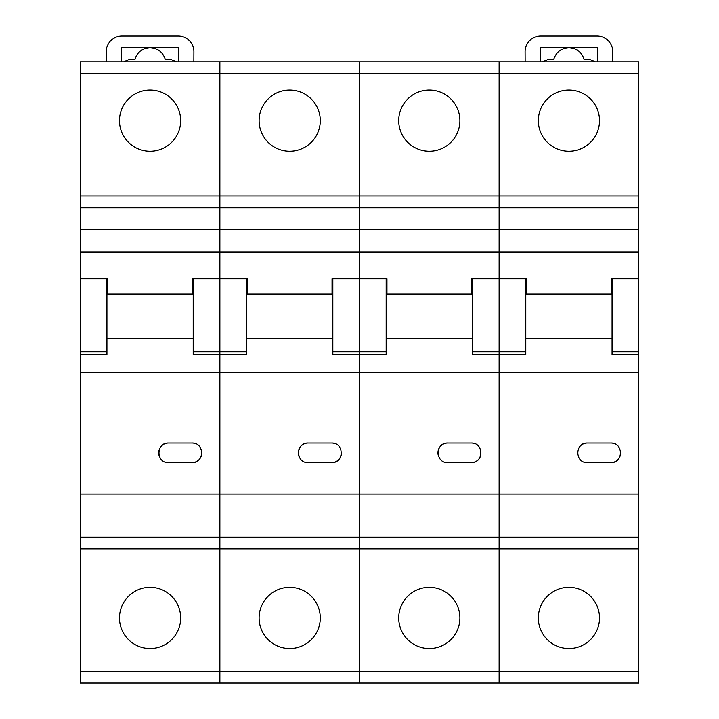 <?xml version="1.0" encoding="UTF-8"?>
<svg xmlns="http://www.w3.org/2000/svg" width="719" height="719" viewBox="0 0 719 719"><rect width="100%" height="100%" fill="white"/><g stroke="black" fill="none" stroke-linecap="round" stroke-linejoin="round"><path stroke-width="1.08" d="M525.149 61.834L525.095 51.723A15.683 15.683 0 0 1 540.778 35.95L597.076 35.95A15.683 15.683 0 0 1 612.759 51.723L612.705 61.834M597.552 61.834L597.552 47.715L540.293 47.715L540.293 61.834M542.539 61.834L548.139 59.479L553.738 59.479C556.155 52.154 561.224 48.227 568.927 47.715C576.629 48.227 581.689 52.154 584.116 59.479L589.715 59.479L595.314 61.834M614.673 443.794A9.805 9.805 0 0 0 610.889 443.039C623.58 442.553 623.553 463.162 610.889 462.641A9.805 9.805 0 0 0 619.949 456.574M610.889 462.641L587.36 462.641C574.706 463.171 574.652 442.562 587.36 443.039A9.805 9.805 0 0 0 578.301 456.583M587.36 443.039L610.889 443.039M538.333 617.945A30.593 30.593 0 0 0 568.927 648.538A30.593 30.593 0 0 0 599.511 617.945A30.593 30.593 0 0 0 568.927 587.36A30.593 30.593 0 0 0 538.333 617.945M599.511 120.657A30.593 30.593 0 0 0 553.63 94.171A30.593 30.593 0 0 0 553.63 147.152A30.593 30.593 0 0 0 599.511 120.657M638.733 73.599L80.267 73.599L80.267 61.834L219.879 61.834L219.879 73.599L219.879 61.834L359.5 61.834L359.5 73.599L359.5 61.834L499.121 61.834L499.121 73.599L499.121 61.834L638.733 61.834L638.733 278.747L611.285 278.747L611.285 293.99L526.569 293.99L526.569 278.747L499.121 278.747L499.121 229.721L80.267 229.721L80.267 537.156L219.879 537.156L219.879 548.921L219.879 537.156L359.5 537.156L359.5 548.921L359.5 537.156L499.121 537.156L499.121 548.921L499.121 537.156L638.733 537.156L638.733 548.921L80.267 548.921L80.267 537.156M638.733 207.728L80.267 207.728L80.267 195.963L219.879 195.963L219.879 73.599L219.879 207.728L219.879 195.963L359.5 195.963L359.5 73.599L359.5 207.728L359.5 195.963L499.121 195.963L499.121 73.599L499.121 207.728L499.121 195.963L638.733 195.963M80.267 671.285L638.733 671.285L638.733 683.05L499.121 683.05L499.121 548.921L499.121 683.05L359.5 683.05L359.5 548.921L359.5 683.05L219.879 683.05L219.879 548.921L219.879 683.05L80.267 683.05L80.267 548.921M638.733 229.783L219.879 229.783L219.879 251.974L219.879 229.783L80.267 229.783M638.733 251.974L499.121 251.974L499.121 537.156L499.121 494.016L359.5 494.016L359.5 537.156L359.5 494.016L219.879 494.016L219.879 537.156L219.879 494.016L80.267 494.016M638.733 229.721L499.121 229.721L499.121 251.974L359.5 251.974L359.5 229.783L359.5 494.016L359.5 372.442L219.879 372.442L219.879 494.016L219.879 372.442L80.267 372.442M611.285 293.99L611.285 278.747M526.569 293.99L526.569 278.747M612.067 338.352L525.787 338.352M525.787 278.747L525.787 354.593L499.121 354.593L499.121 494.016L638.733 494.016L638.733 537.156M612.067 278.747L612.067 354.593L638.733 354.593L638.733 494.016M638.733 671.285L638.733 548.921M638.733 372.442L359.5 372.442L359.5 354.593L332.834 354.593L332.834 278.747M638.733 278.747L638.733 354.593M499.121 207.728L499.121 229.721L499.121 207.728M471.664 278.747L471.664 293.99L471.664 278.747L499.121 278.747L499.121 354.593L472.446 354.593L472.446 278.747M359.5 207.728L359.5 229.721L359.5 207.728M471.664 293.99L386.957 293.99L386.957 278.747L359.5 278.747L359.5 251.974L219.879 251.974L219.879 372.442L219.879 354.593L193.213 354.593L193.213 278.747M386.957 293.99L386.957 278.747M386.166 278.747L386.166 354.593L359.5 354.593L359.5 351.816L332.834 351.816M472.446 338.352L386.166 338.352M447.739 443.039L471.269 443.039C483.968 442.553 483.932 463.162 471.269 462.641L447.739 462.641C435.085 463.171 435.031 442.562 447.739 443.039A9.805 9.805 0 0 0 438.68 456.583M398.721 617.945A30.593 30.593 0 0 0 429.306 648.538A30.593 30.593 0 0 0 459.899 617.945A30.593 30.593 0 0 0 429.306 587.36A30.593 30.593 0 0 0 398.721 617.945M459.899 120.657A30.593 30.593 0 0 0 414.009 94.171A30.593 30.593 0 0 0 414.009 147.152A30.593 30.593 0 0 0 459.899 120.657M471.269 462.641A9.805 9.805 0 0 0 480.337 456.574M475.052 443.794A9.805 9.805 0 0 0 471.269 443.039M332.043 278.747L332.043 293.99L332.043 278.747L359.5 278.747L359.5 351.816L386.166 351.816M219.879 207.728L219.879 229.721L219.879 207.728M332.043 293.99L247.336 293.99L247.336 278.747L219.879 278.747L219.879 251.974L80.267 251.974M247.336 293.99L247.336 278.747M246.554 278.747L246.554 354.593L219.879 354.593L219.879 351.816L193.213 351.816M332.834 338.352L246.554 338.352M308.127 443.039L331.657 443.039C344.347 442.553 344.32 463.162 331.657 462.641L308.127 462.641C295.473 463.171 295.419 442.562 308.127 443.039A9.805 9.805 0 0 0 299.059 456.583M259.101 617.945A30.593 30.593 0 0 0 289.694 648.538A30.593 30.593 0 0 0 320.279 617.945A30.593 30.593 0 0 0 289.694 587.36A30.593 30.593 0 0 0 259.101 617.945M320.279 120.657A30.593 30.593 0 0 0 274.397 94.171A30.593 30.593 0 0 0 274.397 147.152A30.593 30.593 0 0 0 320.279 120.657M331.657 462.641A9.805 9.805 0 0 0 341.462 452.862M335.44 443.794A9.805 9.805 0 0 0 331.657 443.039M106.295 61.834L106.241 51.723A15.683 15.683 0 0 1 121.924 35.95L178.222 35.95A15.683 15.683 0 0 1 193.905 51.723L193.851 61.834M178.707 61.834L178.707 47.715L121.448 47.715L121.448 61.834M123.686 61.834L129.285 59.479L134.884 59.479C137.311 52.154 142.371 48.227 150.073 47.715C157.776 48.227 162.845 52.154 165.262 59.479L170.861 59.479L176.461 61.834M195.82 443.794A9.805 9.805 0 0 0 192.036 443.039C204.735 442.553 204.699 463.162 192.036 462.641A9.805 9.805 0 0 0 201.113 449.132M192.036 462.641L168.507 462.641C155.852 463.171 155.798 442.562 168.507 443.039A9.805 9.805 0 0 0 159.447 456.583M168.507 443.039L192.036 443.039M119.489 617.945A30.593 30.593 0 0 0 150.073 648.538A30.593 30.593 0 0 0 180.667 617.945A30.593 30.593 0 0 0 150.073 587.36A30.593 30.593 0 0 0 119.489 617.945M180.667 120.657A30.593 30.593 0 0 0 134.777 94.171A30.593 30.593 0 0 0 134.777 147.152A30.593 30.593 0 0 0 180.667 120.657M246.554 351.816L219.879 351.816L219.879 278.747L192.431 278.747L192.431 293.99L107.715 293.99L107.715 278.747L80.267 278.747M192.431 293.99L192.431 278.747M107.715 293.99L107.715 278.747M193.213 338.352L106.933 338.352M106.933 278.747L106.933 354.593L80.267 354.593M80.267 73.599L80.267 195.963M80.267 207.728L80.267 229.721M638.733 351.816L612.067 351.816M525.787 351.816L472.446 351.816M106.933 351.816L80.267 351.816"/></g></svg>
